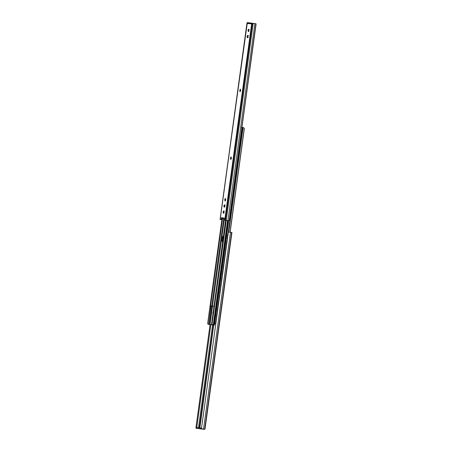 <?xml version="1.0" encoding="UTF-8"?>
<svg xmlns="http://www.w3.org/2000/svg" width="452" height="452" viewBox="0 0 452 452"><rect width="100%" height="100%" fill="white"/><g stroke="black" fill="none" stroke-linecap="round" stroke-linejoin="round"><path stroke-width="0.68" d="M202.355 422.01L202.598 420.699M203.197 415.846L203.445 414.535M202.705 429.129L201.603 428.756L201.507 428.174L202.055 429.038L203.524 429.242L230.503 232.277L229.04 232.074L228.277 232.763L201.507 428.174L228.277 232.763L229.04 232.074L231.644 232.435L230.503 232.277L203.524 429.242L204.649 429.4L202.055 429.038L204.666 429.4L231.644 232.435L204.666 429.4L231.938 232.481L205.061 428.682L204.666 429.4L203.253 429.208A0.785 0.294 97.9 0 1 203.247 429.208L203.23 429.202A0.785 0.294 -82.1 0 0 203.253 429.208L204.666 429.4M199.688 427.598L213.728 325.084L199.835 427.987L199.688 427.598L199.315 427.903L200.349 427.75L199.688 427.598L199.835 427.987M202.389 422.241L202.502 420.914M203.23 416.083L203.349 414.755M204.033 429.315A0.785 0.723 -82.7 0 1 203.937 429.31L196.846 428.366L200.552 428.841L200.66 428.067L197.004 427.598L196.902 428.372L196.953 427.592L200.66 428.067L200.552 428.841L204.468 429.151M198.869 428.649L196.027 428.264L195.976 427.462L210.067 324.609L195.976 427.462L196.756 427.569L210.841 324.711L196.756 427.569L195.976 427.462L195.914 428.021L195.976 427.462M202.716 429.134L203.23 429.202M198.795 428.643L196.027 428.264L197.891 428.502L196.942 428.389L196.756 427.569M195.914 428.021L196.699 428.146M212.593 324.937L198.507 427.79L212.593 324.937M199.321 427.891L213.406 325.039L199.321 427.891M201.547 428.637L201.502 428.971L201.547 428.637M201.609 428.197L200.66 428.067L201.609 428.197M202.711 429.129L201.603 428.756M216.423 318.818L216.553 317.852L216.423 318.818M217.254 312.756L217.384 311.784L217.254 312.756M218.084 306.693L218.214 305.721L218.084 306.693M218.915 300.625L219.045 299.659L218.915 300.625M219.745 294.563L219.875 293.597L219.745 294.563M220.576 288.5L220.706 287.528L220.576 288.5M221.407 282.438L221.536 281.466L221.407 282.438M222.237 276.37L222.367 275.404L222.237 276.37M223.068 270.307L223.198 269.335L223.068 270.307M223.898 264.245L224.028 263.273L223.898 264.245M224.729 258.177L224.859 257.211L224.729 258.177M225.559 252.114L225.689 251.142L225.559 252.114M226.39 246.052L226.52 245.08L226.39 246.052M227.22 239.984L227.35 239.018L227.22 239.984M243.436 127.6L243.074 127.549L243.509 127.611L243.074 127.549L228.757 232.096L243.074 127.549L242.628 127.487L228.051 233.921L242.628 127.487L241.933 127.391M243.509 127.611L244.221 128.498L230.017 232.209L244.34 128.515L243.509 127.611L244.34 128.515L230.136 232.226L244.34 128.515L243.538 127.611M214.593 323.739L215.514 323.858L214.593 323.739M243.074 127.549L241.475 127.328M227.418 239.023L227.136 238.989L227.836 233.893L227.418 239.023L227.136 238.989L228.119 233.933L227.836 233.893L227.136 238.989L227.418 239.023M226.588 245.091L226.305 245.052L227.006 239.955L226.305 245.052L226.588 245.091L226.305 245.052L227.096 239.967L226.588 245.091M227.288 239.995L227.006 239.955L227.288 239.995M225.757 251.154L225.475 251.114L226.175 246.024L225.475 251.114L225.757 251.154L225.475 251.114L226.266 246.035L225.757 251.154M226.458 246.057L226.175 246.024L226.458 246.057M224.927 257.216L224.644 257.177L225.345 252.086L224.644 257.177L224.927 257.216L224.644 257.177L225.435 252.097L224.927 257.216M225.627 252.126L225.345 252.086L225.627 252.126M224.096 263.284L223.813 263.245L224.514 258.148L223.813 263.245L224.096 263.284L223.813 263.245L224.604 258.16L224.096 263.284M224.797 258.188L224.514 258.148L224.797 258.188M223.265 269.347L222.983 269.307L223.683 264.211L222.983 269.307L223.265 269.347L222.983 269.307L223.774 264.228L223.265 269.347M223.966 264.25L223.683 264.211L223.966 264.25M222.435 275.409L222.152 275.37L222.853 270.279L222.152 275.37L222.435 275.409L222.152 275.37L222.943 270.29L222.435 275.409M223.135 270.319L222.853 270.279L223.135 270.319M221.604 281.477L221.322 281.438L222.022 276.341L221.322 281.438L221.604 281.472L221.322 281.438L222.113 276.353L221.604 281.472M222.305 276.381L222.022 276.341L222.305 276.381M220.774 287.54L220.491 287.5L221.192 282.404L220.491 287.5L220.774 287.54L220.491 287.5L221.282 282.415L220.774 287.54M221.474 282.443L221.192 282.404L221.474 282.443M219.943 293.602L219.661 293.563L220.361 288.472L219.661 293.563L219.943 293.602L219.661 293.563L220.452 288.483L219.943 293.602M220.644 288.506L220.361 288.472L220.644 288.506M219.113 299.665L218.83 299.631L219.531 294.534L218.83 299.631L219.113 299.665L218.83 299.631L219.621 294.546L219.113 299.665M219.813 294.574L219.531 294.534L219.813 294.574M218.282 305.733L218 305.693L218.7 300.597L218 305.693L218.282 305.733L218 305.693L218.791 300.608L218.282 305.733M218.983 300.637L218.7 300.597L218.983 300.637M217.452 311.795L217.169 311.756L217.87 306.665L217.169 311.756L217.452 311.795L217.169 311.756L217.96 306.676L217.452 311.795M218.152 306.699L217.87 306.665L218.152 306.699M216.621 317.858L216.338 317.818L217.039 312.727L216.338 317.818L216.621 317.858L216.338 317.818L217.129 312.739L216.621 317.858M215.79 323.926L215.508 323.886L216.209 318.79L215.508 323.886L215.79 323.926L215.508 323.886L216.299 318.801L215.79 323.926M212.948 313.914L212.909 312.631L213.451 312.705L212.909 312.631L213.519 311.112M210.818 305.925L208.564 324.4L209.434 324.519L211.96 306.083L209.587 324.542L208.564 324.4L211.09 305.964L213.011 306.224L210.321 305.857L222.277 218.576L210.321 305.857L210.818 305.925M228.164 220.587L213.847 325.09L214.395 325.169L208.491 324.389L214.333 325.163L213.847 325.09L228.164 220.587M213.982 306.343L212.468 306.151L224.26 220.062L212.468 306.151L210.321 305.857L222.497 218.61L210.542 305.885L211.711 306.049L223.667 218.768L211.711 306.049L213.988 306.332L225.582 220.237L214.011 306.332M223.508 235.989L222.768 236.616L222.265 238.294L222.005 240.69L222.644 242.295M212.508 306.157L209.982 324.598L212.508 306.157M213.09 314.247L212.909 312.631L213.293 311.4M213.248 325.011L212.135 324.649L212.05 324.05L226.26 220.327L212.05 324.05L211.57 323.988L213.248 325.011L227.565 220.503L213.248 325.011M225.774 220.26L211.57 323.988L225.774 220.26M213.423 325.033L212.044 324.847L211.57 323.988L212.044 324.847L213.423 325.033M222.034 218.542L207.66 323.485L207.818 324.073L208.564 324.4L207.818 324.073L207.66 323.485L222.034 218.542M222.559 242.272L222.068 239.752L223.141 239.899M223.09 238.407L222.265 238.294L222.068 239.752L222.892 239.865M223.344 238.447L222.265 238.294L223.424 235.989M223.893 212.683L224.034 211.655L223.893 212.683M224.74 206.524L224.881 205.496L224.74 206.524M248.498 29.284L249.216 29.38L248.656 30.42L247.939 30.324L248.498 29.284L248.894 29.657L248.346 31.482L247.939 30.324L248.498 29.284M224.147 207.033L224.294 207.056A1.102 0.412 -82.1 0 0 224.859 206.016L224.452 204.852L225.169 204.954L224.61 205.988L223.887 205.892L224.593 204.869L224.633 206.773L224.294 207.056L223.904 206.677L224.113 205.135L224.616 204.875M223.604 211.011L224.322 211.112L223.763 212.152L223.045 212.05L223.604 211.011L224 211.389L223.452 213.214L223.045 212.05L223.604 211.011M248.075 37.725L247.815 36.584L247.097 36.482L247.504 37.646A1.102 0.412 -82.1 0 0 248.063 36.606L247.656 35.442L248.374 35.544L247.815 36.584L247.097 36.482L247.803 35.465L247.837 37.363L247.357 37.629L247.108 37.267L247.323 35.725L247.826 35.465M228.079 220.576L228.994 220.7L229.254 219.949L228.989 220.7L226.621 220.373L228.989 220.7L229.254 219.949L255.973 23.736L254.922 23.589L227.944 220.553L228.989 220.7L224.768 220.124L251.594 24.306L251.448 23.911L247.244 23.368L246.995 23.713L220.175 219.531L221.101 219.649L221.373 217.661L224.113 218.017L223.842 220.005L225.492 220.22L223.842 220.005L224.113 218.017L224.248 218.593M256.024 24.538L256.086 23.979L256.024 24.538M224.729 218.892A0.785 0.723 -82.7 0 1 224.113 218.017L221.373 217.661A0.785 0.723 97.3 0 0 221.988 218.536L221.373 217.661L221.101 219.649L221.819 219.751L221.988 218.536L224.006 218.796L221.988 218.536L221.819 219.751L220.113 219.525L222.158 219.813M248.645 29.301L248.905 30.448A1.102 0.412 -82.1 0 1 248.346 31.482L247.939 30.324L248.656 30.42L248.922 31.567M249.216 29.38L248.882 29.662M225.169 204.954L224.836 205.231M224.152 207.033L223.887 205.892L224.61 205.988L224.87 207.135M223.751 211.033L224.011 212.174A1.102 0.412 -82.1 0 1 223.452 213.214L223.045 212.05L223.763 212.152L224.028 213.293M224.322 211.112L223.989 211.395M231.373 157.545L231.249 158.07L230.526 157.968L230.752 157.211L231.091 156.929L231.334 157.285L231.068 159.217L230.735 159.499L230.475 158.358L231.192 158.46L231.249 158.07L231.17 158.985M240.656 89.773L240.475 90.682L239.758 90.586L239.809 90.197L240.374 89.157L240.617 89.513L240.357 91.445L240.018 91.728L239.758 90.586L239.809 90.197L240.532 90.293L240.458 91.214M248.374 35.544L248.041 35.827M225.678 199.117L225.497 200.033L225.554 199.643L224.83 199.547L225.056 198.79L225.395 198.507L225.638 198.863L225.373 200.795L225.039 201.078L224.78 199.931L224.83 199.547L224.78 199.931L225.497 200.033L225.475 200.564M255.973 23.736L253.205 23.357L226.226 220.316L227.944 220.553L254.922 23.589L253.205 23.357L252.335 23.668L225.412 220.209L226.226 220.316L253.205 23.357L251.594 24.306L224.768 220.124L225.412 220.209L252.335 23.668L251.651 24.25M222.305 219.83L220.836 219.621L222.305 219.83M225.492 220.22L226.621 220.373L225.492 220.22M221.864 219.774L220.062 219.519L247.244 23.368A0.785 0.723 97.3 0 1 248.063 22.69L252.267 23.233L247.532 22.849L247.244 23.368L251.448 23.911L251.594 24.306L251.448 23.911A0.785 0.723 -82.7 0 1 252.267 23.233L253.131 23.351L251.736 23.391L251.448 23.911L252.165 24.012M247.244 23.368L246.995 23.713L246.939 23.318L247.334 22.6L248.069 22.871M247.962 22.685L247.351 22.6M246.967 23.645L247.69 23.747L246.967 23.645L247.171 22.747L247.589 22.809M251.448 23.911L251.9 23.973M221.988 218.536L224.006 218.813L221.988 218.536M231.192 158.454L230.475 158.358L230.735 159.499L231.294 158.46L231.091 156.929L230.526 157.968L231.249 158.07M240.532 90.293L239.809 90.197L240.374 89.157L240.583 90.688L240.018 91.728L239.758 90.586L240.475 90.682M225.554 199.643L224.83 199.547L225.395 198.507L225.599 200.038L225.039 201.078L224.78 199.931L225.497 200.033M195.953 427.62L210.067 324.609M231.938 232.481L205.055 428.739M196.953 427.592L196.846 428.366M203.937 429.31L199.733 428.767M228.712 220.661L214.395 325.169M256.047 24.38L229.232 220.107M246.945 23.261L220.062 219.519"/></g></svg>
